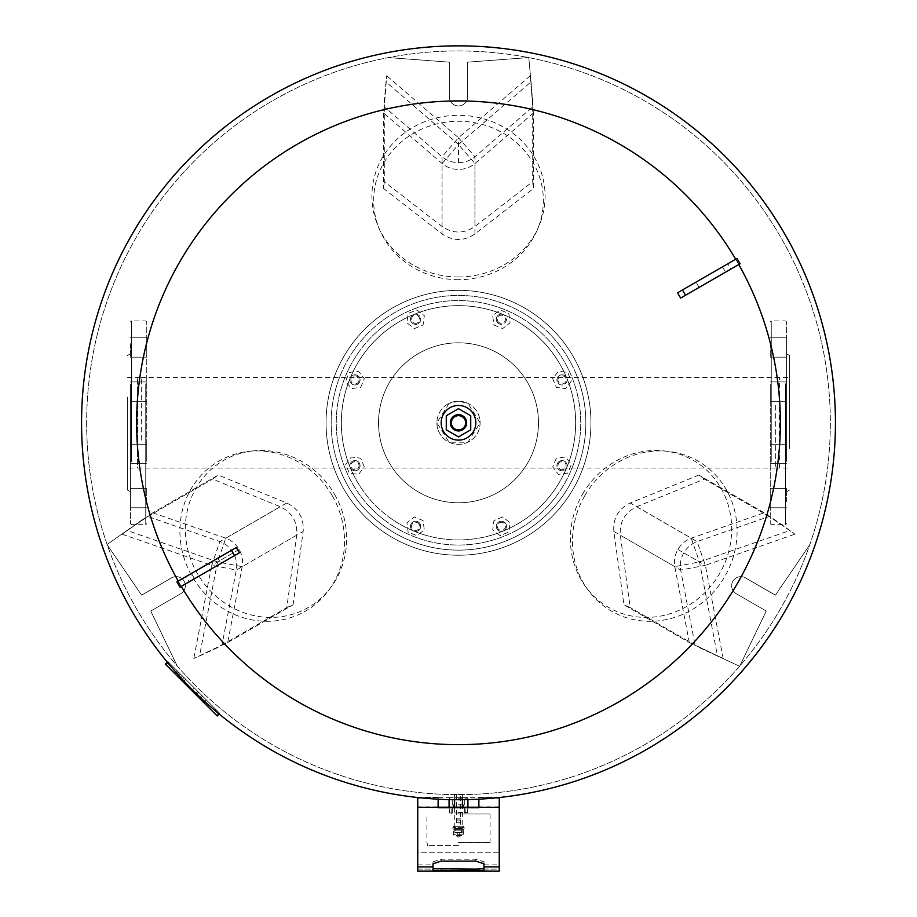 <?xml version="1.0" encoding="UTF-8"?>
<svg xmlns="http://www.w3.org/2000/svg" width="917" height="917" viewBox="0 0 917 917"><rect width="100%" height="100%" fill="white"/><g stroke="black" fill="none" stroke-linecap="round" stroke-linejoin="round"><path stroke-width="0.69" stroke-dasharray="4.58 3.44" d="M689.297 642.508L674.797 566.649A25.47 24.908 120 0 1 691.235 538.176L764.182 512.809L794.993 534.153L769.203 516.489L697.103 541.569A25.47 24.908 -60 0 0 680.666 570.042L695.006 645.018L723.181 658.532L689.297 642.508L623.915 604.762L613.851 531.47C612.9 518.254 618.379 508.763 630.288 502.997L698.788 475.063L704.405 479.087L636.742 506.723C624.832 512.5 619.353 521.991 620.305 535.196L630.197 607.604L623.915 604.762M773.169 518.781L789.961 530.462L699.488 561.926L691.235 538.176L630.288 502.997M677.915 549.478L699.488 561.926L717.484 656.01L698.96 647.31M773.306 518.735L789.961 530.462M717.484 656.01L739.652 666.281L766.245 611.054L736.248 593.735A9.17 9.17 0 0 1 732.889 581.206A9.17 9.17 0 0 1 745.406 577.848L775.404 595.167L809.94 544.526L775.404 595.167L745.406 577.848A9.17 9.17 0 0 0 732.889 581.206A9.17 9.17 0 0 0 736.248 593.735L766.245 611.054L739.652 666.281L698.995 647.448M764.182 512.809L698.788 475.063M769.203 516.489L704.405 479.087M695.006 645.018L630.197 607.604M584.771 495.696A86.599 80.845 120 0 1 668.516 451.416A86.599 80.845 120 0 1 724.797 576.541A86.599 80.845 120 0 1 588.301 590.365A86.599 80.845 120 0 1 584.771 495.696M582.433 494.343A84.845 79.206 120 0 1 664.493 450.958A84.845 79.206 120 0 1 719.627 573.549A84.845 79.206 120 0 1 585.894 587.098A84.845 79.206 120 0 1 582.433 494.343M152.818 512.809L225.765 538.176A25.47 24.908 -120 0 1 242.203 566.649L227.703 642.508L193.819 658.532L221.994 645.018L236.334 570.042A25.47 24.908 60 0 0 219.897 541.569L147.797 516.489L122.007 534.153L152.818 512.809L218.212 475.063L286.712 502.997C298.621 508.775 304.112 518.265 303.149 531.47L293.085 604.762L286.803 607.604L296.695 535.196C297.635 521.991 292.156 512.5 280.258 506.723L212.595 479.087L218.212 475.063M218.04 647.31L199.516 656.01L217.512 561.926L242.203 566.649L303.149 531.47M239.085 549.478L217.512 561.926L127.039 530.462L143.831 518.781M218.005 647.448L199.516 656.01M127.039 530.462L107.06 544.526L141.596 595.167L171.594 577.848A9.17 9.17 0 0 1 184.111 581.206A9.17 9.17 0 0 1 180.752 593.735L150.755 611.054L177.348 666.281L150.755 611.054L180.752 593.735A9.17 9.17 0 0 0 184.111 581.206A9.17 9.17 0 0 0 171.594 577.848L141.596 595.167L107.06 544.526L143.694 518.735M227.703 642.508L293.085 604.762M221.994 645.018L286.803 607.604M147.797 516.489L212.595 479.087M332.229 495.696A86.599 80.845 -120 0 1 328.699 590.365A86.599 80.845 -120 0 1 192.203 576.541A86.599 80.845 -120 0 1 248.484 451.416A86.599 80.845 -120 0 1 332.229 495.696M334.567 494.343A84.845 79.206 -120 0 1 331.106 587.098A84.845 79.206 -120 0 1 197.373 573.549A84.845 79.206 -120 0 1 252.507 450.958A84.845 79.206 -120 0 1 334.567 494.343M533.385 113.055L474.937 163.547A25.47 24.908 0 0 1 442.063 163.547L383.615 113.055L386.687 75.698L384.292 106.865L442.063 156.773A25.47 24.908 180 0 0 474.937 156.773L532.708 106.865L530.313 75.698L533.385 113.055L533.385 188.558L474.937 233.915C463.979 241.343 453.021 241.343 442.063 233.915L383.615 188.558L384.292 181.681L442.063 226.465C453.021 233.881 463.979 233.881 474.937 226.465L532.708 181.681L533.385 188.558M384.303 102.291L386.011 81.9L458.5 144.519L442.063 163.547L442.063 233.915M474.937 233.915L474.937 163.547L458.5 144.519L530.989 81.9L532.697 102.291M384.189 102.188L386.011 81.9M530.989 81.9L528.8 57.565L467.67 62.15L467.67 96.789A9.17 9.17 0 0 1 458.5 105.959A9.17 9.17 0 0 1 449.33 96.789L449.33 62.15L388.2 57.565L449.33 62.15L449.33 96.789A9.17 9.17 0 0 0 458.5 105.959A9.17 9.17 0 0 0 467.67 96.789L467.67 62.15L528.8 57.565L532.811 102.188M383.615 113.055L383.615 188.558M384.292 106.865L384.292 181.681M532.708 106.865L532.708 181.681M458.5 276.991A86.599 80.845 0 0 1 378.285 226.591A86.599 80.845 0 0 1 458.5 115.301A86.599 80.845 0 0 1 538.715 226.591A86.599 80.845 0 0 1 458.5 276.991M458.5 279.696A84.845 79.206 0 0 1 379.902 230.316A84.845 79.206 0 0 1 458.5 121.273A84.845 79.206 0 0 1 537.098 230.316A84.845 79.206 0 0 1 458.5 279.696M779.416 468.071L779.416 377.506L779.416 468.071L137.584 468.071L137.584 377.506L137.584 468.071M779.416 377.506L137.584 377.506M449.066 403.365L436.905 422.794L449.066 442.223L467.934 442.223L480.095 422.794L467.934 403.365L458.5 401.199L449.066 403.365M436.905 422.794A21.595 21.595 0 0 0 458.5 444.39A21.595 21.595 0 0 0 480.095 422.794A21.595 21.595 0 0 0 458.5 401.199A21.595 21.595 0 0 0 436.905 422.794M336.138 473.47A132.438 132.438 0 0 0 509.187 545.145A132.438 132.438 0 0 0 580.862 372.107A132.438 132.438 0 0 1 509.187 545.145A132.438 132.438 0 0 1 336.138 473.47A132.438 132.438 0 0 0 509.187 545.145A132.438 132.438 0 0 0 580.862 372.107A132.438 132.438 0 0 1 509.187 545.145A132.438 132.438 0 0 1 336.138 473.47A132.438 132.438 0 0 1 407.813 300.432A132.438 132.438 0 0 1 580.862 372.107A132.438 132.438 0 0 0 407.813 300.432A132.438 132.438 0 0 0 336.138 473.47A132.438 132.438 0 0 1 407.813 300.432A132.438 132.438 0 0 1 580.862 372.107A132.438 132.438 0 0 0 407.813 300.432A132.438 132.438 0 0 0 336.138 473.47A132.438 132.438 0 0 0 509.187 545.145A132.438 132.438 0 0 0 580.862 372.107M438.544 431.059A21.595 21.595 0 0 0 466.764 442.751A21.595 21.595 0 0 0 478.456 414.53A21.595 21.595 0 0 0 450.236 402.838A21.595 21.595 0 0 0 438.544 431.059A21.595 21.595 0 0 0 466.764 442.751A21.595 21.595 0 0 0 478.456 414.53A21.595 21.595 0 0 0 450.236 402.838A21.595 21.595 0 0 0 438.544 431.059M350.26 467.624A5.089 5.089 0 0 1 353.022 460.976A5.089 5.089 0 0 1 359.67 463.727A5.089 5.089 0 0 0 353.022 460.976A5.089 5.089 0 0 0 350.26 467.624A5.089 5.089 0 0 1 353.022 460.976A5.089 5.089 0 0 1 359.67 463.727A5.089 5.089 0 0 0 353.022 460.976A5.089 5.089 0 0 0 350.26 467.624A5.089 5.089 0 0 0 356.919 470.387A5.089 5.089 0 0 0 359.67 463.727A5.089 5.089 0 0 1 356.919 470.387A5.089 5.089 0 0 1 350.26 467.624A117.158 117.158 0 0 1 350.26 377.953A5.089 5.089 0 0 0 353.022 384.613A5.089 5.089 0 0 0 359.67 381.862A5.089 5.089 0 0 0 356.919 375.202A5.089 5.089 0 0 0 350.26 377.953A5.089 5.089 0 0 1 356.919 375.202A5.089 5.089 0 0 1 359.67 381.862A5.089 5.089 0 0 0 356.919 375.202A5.089 5.089 0 0 0 350.26 377.953A5.089 5.089 0 0 1 356.919 375.202A5.089 5.089 0 0 1 359.67 381.862A5.089 5.089 0 0 1 353.022 384.613A5.089 5.089 0 0 1 350.26 377.953A117.158 117.158 0 0 1 413.67 314.554A5.089 5.089 0 0 0 410.908 321.202A5.089 5.089 0 0 0 417.567 323.965A5.089 5.089 0 0 0 420.318 317.305A5.089 5.089 0 0 0 413.67 314.554A5.089 5.089 0 0 1 420.318 317.305A5.089 5.089 0 0 1 417.567 323.965A5.089 5.089 0 0 0 420.318 317.305A5.089 5.089 0 0 0 413.67 314.554A5.089 5.089 0 0 1 420.318 317.305A5.089 5.089 0 0 1 417.567 323.965A5.089 5.089 0 0 1 410.908 321.202A5.089 5.089 0 0 1 413.67 314.554A117.158 117.158 0 0 1 503.33 314.554A5.089 5.089 0 0 0 496.682 317.305A5.089 5.089 0 0 0 499.433 323.965A5.089 5.089 0 0 0 506.092 321.202A5.089 5.089 0 0 0 503.33 314.554A5.089 5.089 0 0 1 506.092 321.202A5.089 5.089 0 0 1 499.433 323.965A5.089 5.089 0 0 0 506.092 321.202A5.089 5.089 0 0 0 503.33 314.554A5.089 5.089 0 0 1 506.092 321.202A5.089 5.089 0 0 1 499.433 323.965A5.089 5.089 0 0 1 496.682 317.305A5.089 5.089 0 0 1 503.33 314.554A117.158 117.158 0 0 1 566.74 377.953A5.089 5.089 0 0 0 560.081 375.202A5.089 5.089 0 0 0 557.33 381.862A5.089 5.089 0 0 0 563.978 384.613A5.089 5.089 0 0 0 566.74 377.953A5.089 5.089 0 0 1 563.978 384.613A5.089 5.089 0 0 1 557.33 381.862A5.089 5.089 0 0 0 563.978 384.613A5.089 5.089 0 0 0 566.74 377.953A5.089 5.089 0 0 1 563.978 384.613A5.089 5.089 0 0 1 557.33 381.862A5.089 5.089 0 0 1 560.081 375.202A5.089 5.089 0 0 1 566.74 377.953A117.158 117.158 0 0 1 566.74 467.624A5.089 5.089 0 0 0 563.978 460.976A5.089 5.089 0 0 0 557.33 463.727A5.089 5.089 0 0 0 560.081 470.387A5.089 5.089 0 0 0 566.74 467.624A5.089 5.089 0 0 1 560.081 470.387A5.089 5.089 0 0 1 557.33 463.727A5.089 5.089 0 0 0 560.081 470.387A5.089 5.089 0 0 0 566.74 467.624A5.089 5.089 0 0 1 560.081 470.387A5.089 5.089 0 0 1 557.33 463.727A5.089 5.089 0 0 1 563.978 460.976A5.089 5.089 0 0 1 566.74 467.624A117.158 117.158 0 0 1 503.33 531.035A5.089 5.089 0 0 0 506.092 524.375A5.089 5.089 0 0 0 499.433 521.624A5.089 5.089 0 0 0 496.682 528.272A5.089 5.089 0 0 0 503.33 531.035A5.089 5.089 0 0 1 496.682 528.272A5.089 5.089 0 0 1 499.433 521.624A5.089 5.089 0 0 0 496.682 528.272A5.089 5.089 0 0 0 503.33 531.035A5.089 5.089 0 0 1 496.682 528.272A5.089 5.089 0 0 1 499.433 521.624A5.089 5.089 0 0 1 506.092 524.375A5.089 5.089 0 0 1 503.33 531.035A117.158 117.158 0 0 1 413.67 531.035A5.089 5.089 0 0 0 420.318 528.272A5.089 5.089 0 0 0 417.567 521.624A5.089 5.089 0 0 0 410.908 524.375A5.089 5.089 0 0 0 413.67 531.035A5.089 5.089 0 0 1 410.908 524.375A5.089 5.089 0 0 1 417.567 521.624A5.089 5.089 0 0 0 410.908 524.375A5.089 5.089 0 0 0 413.67 531.035A5.089 5.089 0 0 1 410.908 524.375A5.089 5.089 0 0 1 417.567 521.624A5.089 5.089 0 0 1 420.318 528.272A5.089 5.089 0 0 1 413.67 531.035A117.158 117.158 0 0 1 413.67 314.554A117.158 117.158 0 0 1 566.74 377.953A5.089 5.089 0 0 0 560.081 375.202A5.089 5.089 0 0 0 557.33 381.862A5.089 5.089 0 0 1 560.081 375.202A5.089 5.089 0 0 1 566.74 377.953A117.158 117.158 0 0 1 503.33 531.035A5.089 5.089 0 0 0 506.092 524.375A5.089 5.089 0 0 0 499.433 521.624A5.089 5.089 0 0 1 506.092 524.375A5.089 5.089 0 0 1 503.33 531.035A117.158 117.158 0 0 1 350.26 467.624A5.089 5.089 0 0 0 356.919 470.387A5.089 5.089 0 0 0 359.67 463.727A5.089 5.089 0 0 1 356.919 470.387A5.089 5.089 0 0 1 350.26 467.624M358.73 464.117A4.081 4.081 0 0 1 356.53 469.447A4.081 4.081 0 0 1 351.2 467.234A4.081 4.081 0 0 1 353.412 461.916A4.081 4.081 0 0 1 358.73 464.117M358.73 381.472A4.081 4.081 0 0 1 353.412 383.673A4.081 4.081 0 0 1 351.2 378.343A4.081 4.081 0 0 1 356.53 376.142A4.081 4.081 0 0 1 358.73 381.472M417.178 323.025A4.081 4.081 0 0 1 411.848 320.812A4.081 4.081 0 0 1 414.06 315.494A4.081 4.081 0 0 1 419.378 317.695A4.081 4.081 0 0 1 417.178 323.025M499.822 323.025A4.081 4.081 0 0 1 497.622 317.695A4.081 4.081 0 0 1 502.94 315.494A4.081 4.081 0 0 1 505.152 320.812A4.081 4.081 0 0 1 499.822 323.025M558.27 381.472A4.081 4.081 0 0 1 560.47 376.142A4.081 4.081 0 0 1 565.8 378.343A4.081 4.081 0 0 1 563.588 383.673A4.081 4.081 0 0 1 558.27 381.472M558.27 464.117A4.081 4.081 0 0 1 563.588 461.916A4.081 4.081 0 0 1 565.8 467.234A4.081 4.081 0 0 1 560.47 469.447A4.081 4.081 0 0 1 558.27 464.117M499.822 522.564A4.081 4.081 0 0 1 505.152 524.765A4.081 4.081 0 0 1 502.94 530.095A4.081 4.081 0 0 1 497.622 527.883A4.081 4.081 0 0 1 499.822 522.564M417.178 522.564A4.081 4.081 0 0 1 419.378 527.883A4.081 4.081 0 0 1 414.06 530.095A4.081 4.081 0 0 1 411.848 524.765A4.081 4.081 0 0 1 417.178 522.564M576.151 374.056A127.348 127.348 0 0 1 507.239 540.445A127.348 127.348 0 0 1 340.849 471.521A127.348 127.348 0 0 1 409.761 305.143A127.348 127.348 0 0 1 576.151 374.056A127.348 127.348 0 0 1 507.239 540.445A127.348 127.348 0 0 1 340.849 471.521A127.348 127.348 0 0 1 409.761 305.143A127.348 127.348 0 0 1 576.151 374.056A127.348 127.348 0 0 1 507.239 540.445A127.348 127.348 0 0 1 340.849 471.521M532.387 392.189A79.974 79.974 0 0 1 489.105 496.682A79.974 79.974 0 0 1 384.613 453.399A79.974 79.974 0 0 1 427.895 348.907A79.974 79.974 0 0 1 532.387 392.189A79.974 79.974 0 0 1 489.105 496.682A79.974 79.974 0 0 1 384.613 453.399A79.974 79.974 0 0 1 427.895 348.907A79.974 79.974 0 0 1 532.387 392.189M413.67 531.035A5.089 5.089 0 0 0 420.318 528.272A5.089 5.089 0 0 0 417.567 521.624A5.089 5.089 0 0 1 420.318 528.272A5.089 5.089 0 0 1 413.67 531.035M566.74 467.624A5.089 5.089 0 0 0 563.978 460.976A5.089 5.089 0 0 0 557.33 463.727A5.089 5.089 0 0 1 563.978 460.976A5.089 5.089 0 0 1 566.74 467.624M503.33 314.554A5.089 5.089 0 0 0 496.682 317.305A5.089 5.089 0 0 0 499.433 323.965A5.089 5.089 0 0 1 496.682 317.305A5.089 5.089 0 0 1 503.33 314.554M413.67 314.554A5.089 5.089 0 0 0 410.908 321.202A5.089 5.089 0 0 0 417.567 323.965A5.089 5.089 0 0 1 410.908 321.202A5.089 5.089 0 0 1 413.67 314.554M350.26 377.953A5.089 5.089 0 0 0 353.022 384.613A5.089 5.089 0 0 0 359.67 381.862A5.089 5.089 0 0 1 353.022 384.613A5.089 5.089 0 0 1 350.26 377.953M423.081 520.592L414.392 516.993L406.919 522.724L408.145 532.055L416.845 535.654L424.307 529.923L423.081 520.592L414.392 516.993L406.919 522.724L408.145 532.055L416.845 535.654L424.307 529.923L423.081 520.592M502.608 516.993L493.919 520.592L492.693 529.923L500.155 535.654L508.855 532.055L510.081 522.724L502.608 516.993L493.919 520.592L492.693 529.923L500.155 535.654L508.855 532.055L510.081 522.724L502.608 516.993M556.31 458.213L552.699 466.902L558.43 474.376L567.761 473.138L571.36 464.449L565.64 456.987L556.31 458.213L552.699 466.902L558.43 474.376L567.761 473.138L571.36 464.449L565.64 456.987L556.31 458.213M552.699 378.675L556.31 387.375L565.64 388.602L571.36 381.14L567.761 372.44L558.43 371.213L552.699 378.675L556.31 387.375L565.64 388.602L571.36 381.14L567.761 372.44L558.43 371.213L552.699 378.675M493.919 324.985L502.608 328.584L510.081 322.864L508.855 313.534L500.155 309.923L492.693 315.654L493.919 324.985L502.608 328.584L510.081 322.864L508.855 313.534L500.155 309.923L492.693 315.654L493.919 324.985M414.392 328.584L423.081 324.985L424.307 315.654L416.845 309.923L408.145 313.534L406.919 322.864L414.392 328.584L423.081 324.985L424.307 315.654L416.845 309.923L408.145 313.534L406.919 322.864L414.392 328.584M360.69 387.375L364.301 378.675L358.57 371.213L349.239 372.44L345.64 381.14L351.36 388.602L360.69 387.375L364.301 378.675L358.57 371.213L349.239 372.44L345.64 381.14L351.36 388.602L360.69 387.375M364.301 466.902L360.69 458.213L351.36 456.987L345.64 464.449L349.239 473.138L358.57 474.376L364.301 466.902L360.69 458.213L351.36 456.987L345.64 464.449L349.239 473.138L358.57 474.376L364.301 466.902M646.966 749.235A376.944 376.944 0 0 0 458.5 45.85A376.944 376.944 0 0 0 81.556 422.794A376.944 376.944 0 0 0 458.5 799.739A376.944 376.944 0 0 0 835.444 422.794A376.944 376.944 0 0 0 458.5 45.85A376.944 376.944 0 0 0 81.556 422.794A376.944 376.944 0 0 0 458.5 799.739A376.944 376.944 0 0 0 835.444 422.794A376.944 376.944 0 0 1 458.5 799.739A376.944 376.944 0 0 1 81.556 422.794A376.944 376.944 0 0 0 458.5 799.739A376.944 376.944 0 0 0 835.444 422.794A376.944 376.944 0 0 0 458.5 45.85A376.944 376.944 0 0 0 81.556 422.794A376.944 376.944 0 0 0 458.5 799.739A376.944 376.944 0 0 0 835.444 422.794A376.944 376.944 0 0 0 458.5 45.85A376.944 376.944 0 0 0 81.556 422.794A376.944 376.944 0 0 0 458.5 799.739A376.944 376.944 0 0 0 835.444 422.794A376.944 376.944 0 0 0 458.5 45.85A376.944 376.944 0 0 0 81.556 422.794A376.944 376.944 0 0 0 458.5 799.739A376.944 376.944 0 0 0 835.444 422.794A376.944 376.944 0 0 0 458.5 45.85A376.944 376.944 0 0 0 81.556 422.794A376.944 376.944 0 0 1 458.5 45.85A376.944 376.944 0 0 1 835.444 422.794A376.944 376.944 0 0 0 458.5 45.85A376.944 376.944 0 0 0 81.556 422.794A376.944 376.944 0 0 1 270.034 96.354M458.5 100.939A321.856 321.856 0 0 0 136.644 422.794A321.856 321.856 0 0 0 458.5 744.65A321.856 321.856 0 0 0 780.356 422.794A321.856 321.856 0 0 0 458.5 100.939M86.656 422.794A371.843 371.843 0 0 0 458.5 794.638A371.843 371.843 0 0 0 830.343 422.794A371.843 371.843 0 0 0 458.5 50.939A371.843 371.843 0 0 0 86.656 422.794A371.843 371.843 0 0 0 458.5 794.638A371.843 371.843 0 0 0 830.343 422.794A371.843 371.843 0 0 0 458.5 50.939A371.843 371.843 0 0 0 86.656 422.794M132.059 611.261A376.944 376.944 0 0 1 270.034 96.354A376.944 376.944 0 0 1 784.941 234.316A376.944 376.944 0 0 1 646.966 749.235A376.944 376.944 0 0 1 132.059 611.261M735.698 259.224A321.856 321.856 0 0 1 737.234 261.861A321.856 321.856 0 0 1 738.758 264.52M217.455 558.43L191.47 573.434L217.455 558.43M195 578.455L220.986 563.451L195 578.455M699.545 287.159L725.53 272.154L699.545 287.159M722 267.134L696.014 282.138L722 267.134M737.039 258.456L727.834 263.764A582.753 155.581 60 0 1 730.895 269.059L740.088 263.741M677.571 292.787L727.834 263.764M730.895 269.059L680.62 298.082M179.961 587.132L189.166 581.825A582.753 155.581 -120 0 1 186.105 576.529L176.912 581.837M239.429 552.802L189.166 581.825M186.105 576.529L236.38 547.506M181.302 586.364A321.856 321.856 0 0 1 178.242 581.069M185.624 684.426L192.776 691.59L185.624 684.426L188.214 681.835L191.733 685.354L189.131 687.945M191.733 685.354L195.378 688.999L192.776 691.59M195.378 688.999L191.859 685.48L189.269 688.071M191.859 685.48L188.214 681.835M195.229 694.043L200.135 698.937L191.722 690.535L195.229 694.043L197.831 691.452L194.312 687.933L191.722 690.535M194.312 687.933L202.726 696.347L198.76 692.381L201.373 694.994L198.771 697.585M201.373 694.994L197.831 691.452M198.76 692.381L196.169 694.971M202.726 696.347L200.135 698.937M201.82 695.441L199.23 698.032M183.033 681.847L169.037 667.851L186.552 685.366L183.033 681.847L185.624 679.256L182.437 676.058L179.847 678.66M182.437 676.058L180.397 674.018L177.795 676.608M180.397 674.018L177.726 676.54M180.317 673.938L178.391 672.012L175.8 674.603M178.391 672.012L175.365 668.986L172.763 671.576M175.365 668.986L171.628 665.249L169.037 667.851M171.628 665.249L175.136 668.757L172.545 671.359M175.136 668.757L176.981 670.602L174.39 673.193M176.981 670.602L174.436 673.238M177.027 670.648L178.872 672.493L176.282 675.084M178.872 672.493L182.116 675.737L179.526 678.339M182.116 675.737L183.962 677.583L181.371 680.173M183.962 677.583L181.417 680.219M184.008 677.629L185.715 679.337L183.125 681.927M185.715 679.337L189.143 682.764L186.552 685.366M189.143 682.764L185.624 679.256M213.111 711.924L200.147 698.96L213.111 711.924L215.713 709.334L202.749 696.37L215.713 709.334M200.147 698.96L202.749 696.37M203.734 702.548L209.523 708.337L203.734 702.548L206.336 699.958L212.114 705.746L209.523 708.337M212.114 705.746L206.336 699.958M216.389 715.191L166.103 664.905L216.389 715.191L218.98 712.601L168.694 662.315L218.98 712.601L216.389 715.191M168.694 662.315L166.103 664.905L168.694 662.315M167.295 662.131L165.312 664.114L217.18 715.982L219.771 713.392L167.903 661.524L219.771 713.392L219.163 713.999M130.455 396.385L130.455 491.799L130.455 396.385M127.406 397.061L127.406 490.033L127.406 397.061M130.455 450.281L130.455 463.658L130.455 450.281M146.754 457.686L146.754 444.298L146.754 457.686M130.455 494.389L130.455 507.766L130.455 494.389M146.754 501.794L146.754 488.406L146.754 501.794M130.455 387.902L130.455 401.279L130.455 387.902M146.754 395.307L146.754 381.919L146.754 395.307M130.455 343.795L130.455 357.172L130.455 343.795M146.754 351.2L146.754 337.811L146.754 351.2M127.406 405.463L127.406 468.071L127.406 405.463M141.665 440.126L141.665 377.506L141.665 440.126M130.455 384.2L130.455 523.653L130.455 384.2M146.754 461.389L146.754 321.936L146.754 461.389M786.545 449.192L786.545 353.79L786.545 449.192M789.594 448.528L789.594 355.555L789.594 448.528M786.545 457.686L786.545 444.298L786.545 457.686M770.246 450.281L770.246 463.658L770.246 450.281M786.545 501.794L786.545 488.406L786.545 501.794M770.246 494.389L770.246 507.766L770.246 494.389M786.545 395.307L786.545 381.919L786.545 395.307M770.246 387.902L770.246 401.279L770.246 387.902M786.545 351.2L786.545 337.811L786.545 351.2M770.246 343.795L770.246 357.172L770.246 343.795M789.594 440.126L789.594 377.506L789.594 440.126M775.335 405.463L775.335 468.071L775.335 405.463M786.545 461.389L786.545 321.936L786.545 461.389M770.246 384.2L770.246 523.653L770.246 384.2M456.402 818.835L460.689 818.835L456.402 818.835M456.643 819.087L460.437 819.087L456.643 819.087M460.357 820.841L456.563 820.841L460.357 820.841M460.655 822.778L456.253 822.778L460.655 822.778M460.655 829.908L456.253 829.908L460.655 829.908M461.159 830.194L455.726 830.194L461.159 830.194M462.26 832.533L454.58 832.533L462.26 832.533M462.26 794.133L454.58 794.133L462.26 794.133M455.027 832.842L462.122 832.842L455.027 832.842M455.841 832.533L461.274 832.533L455.841 832.533M455.543 832.842L461.583 832.842L455.543 832.842M460.598 794.133L456.311 794.133L460.598 794.133M438.12 799.177L438.12 807.739M417.751 797.526L417.751 869.087L499.249 869.11L499.249 797.366L478.88 797.366L478.88 807.739M483.97 870.703L483.97 861.854L475.82 859.206L441.18 859.206L433.03 861.854L433.03 870.703M417.751 871.127L417.751 797.698L438.12 797.698L438.12 807.888L478.88 807.888L478.88 797.698L499.249 797.698L499.249 871.127M499.249 797.698L499.249 852.81L417.751 852.81L417.751 797.698L438.12 797.698L438.12 807.888L478.88 807.888L478.88 797.698L499.249 797.698M433.03 861.854L433.03 863.814M475.82 869.087L499.249 869.087L499.249 852.81L417.751 852.81L417.751 869.11L441.18 869.087M483.97 861.854L483.97 863.814M495.719 797.893L478.88 797.893L478.88 799.177M438.12 797.893L421.281 797.893M438.12 797.366L417.751 797.366M458.408 797.698L464.311 797.698L458.408 797.698M458.592 812.978L452.689 812.978L458.592 812.978M458.351 798.203L467.922 798.203L458.351 798.203M458.649 797.698L449.582 797.698L458.649 797.698M458.351 812.473L467.922 812.473L458.351 812.473M458.649 812.978L449.582 812.978L458.649 812.978M458.5 806.868L465.206 806.868L458.5 806.868M458.5 813.998L490.079 813.998L458.5 813.998M458.5 804.828L463.589 804.828L458.5 804.828M458.5 842.517L490.079 842.517L458.5 842.517M458.5 845.577L427.735 845.577L458.5 845.577M462.409 828.315L454.419 828.315L462.409 828.315M462.409 826.286L454.419 826.286L462.409 826.286M455.084 828.83L462.065 828.83L455.084 828.83M461.916 832.842L454.935 832.842L461.916 832.842M460.655 832.842L456.253 832.842L460.655 832.842M460.655 832.441L456.253 832.441L460.655 832.441M459.715 834.837L457.239 834.837L459.715 834.837M459.715 832.441L457.239 832.441L459.715 832.441M458.798 836.774L457.996 836.98L459.004 836.98M459.108 836.98L457.858 836.98L459.108 836.98A2.04 2.04 0 0 0 460.517 835.353L456.483 835.353L460.517 835.353M461.629 835.353L455.245 835.353L461.629 835.353M453.468 829.14L463.738 829.14L453.468 829.14M463.876 829.14L452.895 829.14L463.876 829.14M463.876 827.604L452.895 827.604L463.876 827.604M463.727 827.604L453.055 827.604L463.727 827.604M463.383 826.286L453.411 826.286L463.383 826.286M466.65 422.794A8.15 8.15 0 0 0 458.5 414.644A8.15 8.15 0 0 0 450.35 422.794A8.15 8.15 0 0 1 458.5 414.644A8.15 8.15 0 0 1 466.65 422.794A8.15 8.15 0 0 1 458.5 430.944A8.15 8.15 0 0 1 450.35 422.794A8.15 8.15 0 0 1 458.5 414.644A8.15 8.15 0 0 1 466.65 422.794A8.15 8.15 0 0 1 458.5 430.944A8.15 8.15 0 0 1 450.35 422.794A8.15 8.15 0 0 0 458.5 430.944A8.15 8.15 0 0 0 466.65 422.794M441.18 422.794A17.32 17.32 0 0 1 458.5 405.474A17.32 17.32 0 0 1 475.82 422.794A17.32 17.32 0 0 1 458.5 440.114A17.32 17.32 0 0 1 441.18 422.794M446.27 415.733L458.5 408.673L470.73 415.733L470.73 429.855L458.5 436.905L446.27 429.855L446.27 415.733M438.12 797.698L478.88 797.698M683.784 552.859L705.368 565.319L680.666 570.042L620.305 535.196M613.851 531.47L674.797 566.649L699.488 561.926M723.181 658.532L705.368 565.319L794.993 534.153M636.742 506.723L697.103 541.569L705.368 565.319M233.216 552.859L211.632 565.319L219.897 541.569L280.258 506.723M286.712 502.997L225.765 538.176L217.512 561.926M122.007 534.153L211.632 565.319L193.819 658.532M296.695 535.196L236.334 570.042L211.632 565.319M458.5 162.653L458.5 137.745L474.937 156.773L474.937 226.465M530.313 75.698L458.5 137.745L386.687 75.698M442.063 226.465L442.063 156.773L458.5 137.745M345.56 469.573A122.248 122.248 0 0 1 411.722 309.843A122.248 122.248 0 0 1 571.44 376.004A122.248 122.248 0 0 1 505.278 535.734A122.248 122.248 0 0 1 345.56 469.573A122.248 122.248 0 0 1 411.722 309.843A122.248 122.248 0 0 1 571.44 376.004A122.248 122.248 0 0 1 505.278 535.734A122.248 122.248 0 0 1 345.56 469.573M739.079 264.325L736.03 259.03M177.921 581.252L180.97 586.548M131.475 461.778L131.475 320.916L131.475 461.778M145.746 383.81L145.746 524.673L145.746 383.81M785.525 383.81L785.525 524.673L785.525 383.81M771.254 461.778L771.254 320.916L771.254 461.778M475.82 859.206L475.82 861.097M441.18 859.206L441.18 861.097M417.751 864.88L433.03 864.88M483.97 864.88L499.249 864.88M499.249 806.845L478.88 806.845M438.12 806.845L417.751 806.845M456.483 835.353A2.04 2.04 0 0 0 457.858 836.98A2.04 1.96 90 0 1 456.563 835.353M463.383 834.768L453.411 834.768L463.383 834.768M664.493 450.958L668.516 451.416M585.894 587.098L588.301 590.365M331.106 587.098L328.699 590.365M252.507 450.958L248.484 451.416M379.902 230.316L378.285 226.591M537.098 230.316L538.715 226.591M217.937 558.155L220.986 563.451M699.063 287.434L696.014 282.138M722.481 266.858L725.53 272.154M194.519 578.73L191.47 573.434M130.455 491.799L127.406 490.033M130.455 444.298L146.754 444.298L130.455 444.298M130.455 488.406L146.754 488.406L130.455 488.406M130.455 381.919L146.754 381.919L130.455 381.919M130.455 337.811L146.754 337.811L130.455 337.811M127.406 377.506L141.665 377.506M146.754 321.936L145.746 320.916L131.475 320.916L130.455 321.936M130.455 523.653L131.475 524.673L145.746 524.673L146.754 523.653M141.665 468.071L127.406 468.071M146.754 401.279L130.455 401.279L146.754 401.279M146.754 357.172L130.455 357.172L146.754 357.172M146.754 463.658L130.455 463.658L146.754 463.658M146.754 507.766L130.455 507.766L146.754 507.766M127.406 355.555L130.455 353.79M789.594 355.555L786.545 353.79M770.246 463.658L786.545 463.658L770.246 463.658M770.246 507.766L786.545 507.766L770.246 507.766M770.246 401.279L786.545 401.279L770.246 401.279M770.246 357.172L786.545 357.172L770.246 357.172M775.335 468.071L789.594 468.071M770.246 523.653L771.254 524.673L785.525 524.673L786.545 523.653M786.545 321.936L785.525 320.916L771.254 320.916L770.246 321.936M775.335 377.506L789.594 377.506M770.246 381.919L786.545 381.919L770.246 381.919M770.246 337.811L786.545 337.811L770.246 337.811M770.246 444.298L786.545 444.298L770.246 444.298M770.246 488.406L786.545 488.406L770.246 488.406M789.594 490.033L786.545 491.799M461.583 832.842L460.437 820.841L460.689 794.133M456.311 794.133L456.563 820.841L455.417 832.842M454.58 794.133L454.58 799.716M454.58 807.201L454.878 832.842M462.122 832.842L462.42 807.201M462.42 794.133L462.42 799.716M464.311 812.978L464.311 797.698M449.582 797.698L449.078 799.613M467.418 812.978L467.922 807.201M467.922 799.613L467.418 797.698M449.582 812.978L449.078 807.201M452.689 812.978L452.689 797.698M465.206 813.998L465.206 806.868M463.589 806.868L463.589 804.828M490.079 813.998L490.079 842.517L489.265 845.577M427.735 845.577L426.921 842.517L426.921 813.998M453.411 806.868L453.411 804.828M451.794 813.998L451.794 806.868M454.419 826.286L454.935 832.842M462.065 832.842L462.581 826.286M457.239 832.441L457.239 834.837M463.738 829.14L463.589 834.768L462.581 835.754L455.245 835.353M461.755 835.353L454.419 835.754L453.411 834.768L453.262 829.14M452.895 827.604L452.895 829.14M453.411 826.286L453.055 827.604M463.589 826.286L463.945 827.604M464.105 827.604L464.105 829.14M459.761 832.441L459.761 834.837"/><path stroke-width="1.38" d="M81.556 422.794A376.944 376.944 0 0 0 646.966 749.235A376.944 376.944 0 0 1 132.059 611.261A376.944 376.944 0 0 1 270.034 96.354A376.944 376.944 0 0 1 784.941 234.316A376.944 376.944 0 0 1 646.966 749.235M835.444 422.794A376.944 376.944 0 0 0 270.034 96.354A376.944 376.944 0 0 1 784.941 234.316M178.242 581.069A321.856 321.856 0 0 1 297.567 144.049A321.856 321.856 0 0 1 735.698 259.224M738.758 264.52A321.856 321.856 0 0 1 619.433 701.528A321.856 321.856 0 0 1 181.302 586.364M682.454 289.955L737.039 258.456L740.088 263.741L680.62 298.082A597.001 159.386 -120 0 0 677.571 292.787L682.454 289.955L685.515 295.251M234.546 555.622L179.961 587.132L176.912 581.837L236.38 547.506A597.001 159.386 60 0 0 239.429 552.802L234.546 555.622L231.485 550.326M167.295 662.131L165.312 664.114L217.18 715.982L219.163 713.999M438.12 807.201L478.88 807.201M478.88 799.177L478.88 807.739L438.12 807.739L438.12 799.177M475.82 861.097L483.97 863.814L483.97 870.703L433.03 870.703L433.03 863.814L441.18 861.097L475.82 861.097M433.03 868.663L475.82 869.087L475.82 871.127L499.249 871.15L499.249 797.893L495.719 797.893M421.281 797.893L417.751 797.893L417.751 871.15L441.18 871.127L441.18 869.087M475.82 869.087L483.97 868.663M450.35 422.794A8.15 8.15 0 0 1 458.5 414.644A8.15 8.15 0 0 1 466.65 422.794A8.15 8.15 0 0 1 458.5 430.944A8.15 8.15 0 0 1 450.35 422.794M441.18 422.794A17.32 17.32 0 0 1 458.5 405.474A17.32 17.32 0 0 1 475.82 422.794A17.32 17.32 0 0 1 458.5 440.114A17.32 17.32 0 0 1 441.18 422.794M451.37 422.794A7.13 7.13 0 0 1 458.5 415.665A7.13 7.13 0 0 1 465.63 422.794A7.13 7.13 0 0 1 458.5 429.924A7.13 7.13 0 0 1 451.37 422.794M446.27 415.733L458.5 408.673L470.73 415.733L470.73 429.855L458.5 436.905L446.27 429.855L446.27 415.733M132.059 611.261A376.944 376.944 0 0 1 270.034 96.354M499.249 866.909L483.97 866.909M478.88 807.373L499.249 807.373M417.751 807.373L438.12 807.373M433.03 866.909L417.751 866.909M454.58 799.716L454.58 807.201M462.42 799.716L462.42 807.201M417.751 871.15L499.249 871.15M467.922 807.201L467.922 799.613M449.078 807.201L449.078 799.613"/></g></svg>
